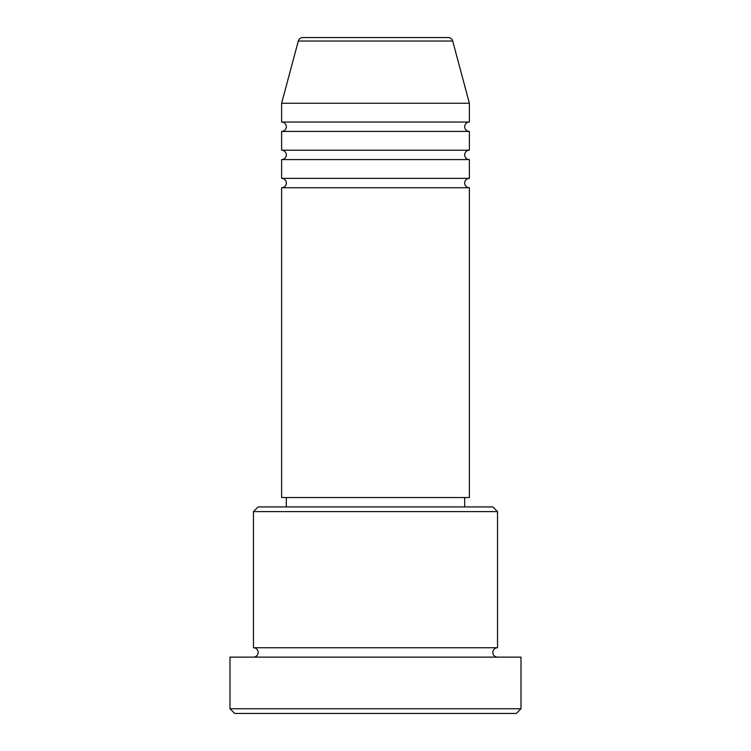 <?xml version="1.0" encoding="UTF-8"?>
<svg xmlns="http://www.w3.org/2000/svg" width="751" height="751" viewBox="0 0 751 751"><rect width="100%" height="100%" fill="white"/><g stroke="black" fill="none" stroke-linecap="round" stroke-linejoin="round"><path stroke-width="0.56" stroke-dasharray="3.75 2.82" d="M281.625 187.75L469.375 187.75M281.625 178.362L469.375 178.362M281.625 159.588L469.375 159.588M281.625 150.2L469.375 150.2M281.625 131.425L469.375 131.425M281.625 122.037L469.375 122.037M253.463 657.125L497.537 657.125L253.463 657.125M253.463 647.737L497.537 647.737M464.681 497.537L286.319 497.537L464.681 497.537M464.681 506.925L286.319 506.925L464.681 506.925M281.625 103.263L469.375 103.263M234.688 713.45L516.312 713.45M229.994 657.125L521.006 657.125M521.006 708.756L229.994 708.756M253.463 511.619L497.537 511.619M492.844 506.925L258.156 506.925M281.625 497.537L469.375 497.537M298.297 41.033L452.703 41.033"/><path stroke-width="1.13" d="M448.169 37.55L302.831 37.55L448.169 37.55A4.694 4.694 0 0 1 452.703 41.033L469.375 103.263L281.625 103.263L281.625 122.037A4.694 4.694 0 0 1 286.319 126.731A4.694 4.694 0 0 1 281.625 131.425L281.625 150.2A4.694 4.694 0 0 1 286.319 154.894A4.694 4.694 0 0 1 281.625 159.588L281.625 178.362A4.694 4.694 0 0 1 286.319 183.056A4.694 4.694 0 0 1 281.625 187.75L281.625 497.537L469.375 497.537L469.375 187.75L281.625 187.75M302.831 37.55A4.694 4.694 0 0 0 298.297 41.033L281.625 103.263M469.375 103.263L469.375 122.037A4.694 4.694 0 0 0 464.681 126.731A4.694 4.694 0 0 0 469.375 131.425L469.375 150.2A4.694 4.694 0 0 0 464.681 154.894A4.694 4.694 0 0 0 469.375 159.588L469.375 178.362A4.694 4.694 0 0 0 464.681 183.056A4.694 4.694 0 0 0 469.375 187.75M253.463 511.619L258.156 506.925L492.844 506.925L497.537 511.619L253.463 511.619L253.463 647.737A4.694 4.694 0 0 1 258.156 652.431A4.694 4.694 0 0 1 253.463 657.125M516.312 713.45L234.688 713.45L229.994 708.756L521.006 708.756L516.312 713.45M497.537 511.619L497.537 647.737A4.694 4.694 0 0 0 492.844 652.431A4.694 4.694 0 0 0 497.537 657.125M469.375 159.588L281.625 159.588M469.375 178.362L281.625 178.362M286.319 497.537L286.319 506.925M464.681 497.537L464.681 506.925M497.537 647.737L253.463 647.737M521.006 708.756L521.006 657.125L229.994 657.125L229.994 708.756M469.375 122.037L281.625 122.037M469.375 131.425L281.625 131.425M469.375 150.2L281.625 150.2M452.703 41.033L298.297 41.033"/></g></svg>
